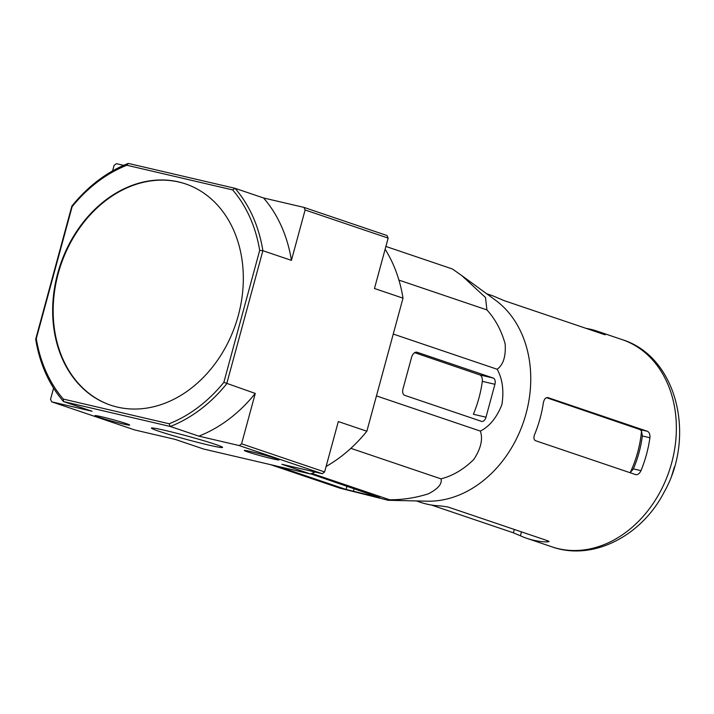 <?xml version="1.0" encoding="UTF-8"?>
<svg xmlns="http://www.w3.org/2000/svg" width="714" height="714" viewBox="0 0 714 714"><rect width="100%" height="100%" fill="white"/><g stroke="black" fill="none" stroke-linecap="round" stroke-linejoin="round"><path stroke-width="1.07" d="M461.753 275.559L495.346 300.085A109.394 86.689 108.7 0 1 515.749 440.27A109.394 86.689 108.7 0 1 427.231 501.183L388.309 500.3L389.648 499.773C402.91 499.818 415.851 497.819 428.471 493.776C438.164 488.733 442.341 483.762 441.002 478.871C452.881 475.792 463.814 469.312 473.819 459.432C480.906 448.553 483.083 439.11 480.361 431.095C489.572 426.419 496.748 417.601 501.897 404.633C504.084 390.71 502.504 378.911 497.158 369.254C503.272 364.827 505.94 356.42 505.173 344.023C501.478 330.627 495.391 319.256 486.912 309.903L485.493 297.497L461.753 275.559L452.355 268.964L385.89 246.446M270.374 464.609L340.042 488.206L388.309 500.3M635.683 474.623C637.745 474.962 639.512 473.641 640.976 470.66A109.394 86.689 -71.3 0 0 649.918 437.744C650.159 434.451 649.338 432.3 647.446 431.318L548.057 397.644C545.674 397.27 544.104 399.064 543.327 403.044A109.394 86.689 108.7 0 1 534.572 434.621C533.465 437.718 533.777 439.735 535.509 440.69L635.871 474.676M630.194 472.668L633.398 468.893A99.719 79.031 -71.3 0 0 642.341 435.977L641.529 430.953A99.906 79.174 108.7 0 1 630.194 472.668M546.505 397.671L639.985 429.578L641.529 430.953M486.627 293.722L490.607 295.069A109.394 86.689 108.7 0 1 497.006 297.604L504.03 300.585L604.205 334.509C605.865 335 605.606 334.705 603.41 333.643A109.394 86.689 -71.3 0 0 597.011 331.109A109.394 86.689 -71.3 0 0 586.114 328.386M431.31 505.003L513.393 532.814L520.417 535.795A109.394 86.689 -71.3 0 0 526.816 538.329A109.394 86.689 -71.3 0 0 546.808 541.953L549.093 541.578L548.129 540.909L447.955 506.985L440.413 505.905A109.394 86.689 108.7 0 1 420.412 502.281L416.44 500.933M604.205 334.509L605.293 334.732M277.808 466.34L346.067 489.465L379.741 497.649L310.733 473.828M389.648 499.773L311.795 473.409M486.912 309.903L398.93 280.102M497.158 369.254L393.262 334.054M480.361 431.095L376.457 395.904M441.002 478.871L350.86 448.338M493.231 378.045L417.19 352.288A6.738 4.097 103.1 0 0 416.958 352.225A6.738 4.097 103.1 0 0 411.532 357.464L402.946 389.076A5.391 3.275 103.1 0 0 404.651 395.324L481.459 421.349A5.391 3.275 103.1 0 0 481.647 421.403A5.391 3.275 103.1 0 0 485.993 417.208L494.927 384.293A5.391 3.275 103.1 0 0 493.231 378.045L479.897 374.93C481.745 375.912 482.557 378.054 482.325 381.356A104.824 83.065 -71.3 0 1 473.382 414.263L485.993 417.208M185.72 183.971A116.801 92.561 -71.3 0 0 179.098 182.088A116.801 92.561 -71.3 0 0 59.503 269.116A116.801 92.561 -71.3 0 0 110.777 405.222M178.58 181.918A116.801 92.561 -71.3 0 0 58.941 269.107A116.801 92.561 -71.3 0 0 110.518 405.133A116.801 92.561 -71.3 0 0 238.289 315.57A116.801 92.561 -71.3 0 0 185.462 183.882A116.801 92.561 -71.3 0 0 178.58 181.918M128.288 163.417L126.851 165.246A139.266 110.367 108.7 0 0 72.132 206.676L71.846 206.141A141.515 112.143 108.7 0 1 128.288 163.417L234.995 188.309L263.546 197.974A141.515 112.143 -71.3 0 1 291.419 260.369L262.877 250.703A141.515 112.143 108.7 0 0 234.995 188.309L232.657 189.924A139.266 110.367 108.7 0 1 259.682 250.418L262.877 250.703L226.722 383.748A141.515 112.143 108.7 0 1 170.289 426.481L169.12 423.768L63.323 399.09A139.266 110.367 108.7 0 1 36.289 338.597L35.7 339.195A141.515 112.143 108.7 0 0 63.573 401.589L92.124 411.255L51.703 401.83L134.75 429.962L175.162 439.387L203.713 449.061L310.42 473.953A141.515 112.143 -71.3 0 0 315.07 472.025M63.323 399.09L63.573 401.589L170.289 426.481L198.831 436.147L239.252 445.581L241.582 443.813L255.273 393.423L223.848 382.338A139.266 110.367 108.7 0 1 169.12 423.768M232.657 189.924L126.851 165.246M72.132 206.676L36.289 338.597M259.682 250.418L223.848 382.338M158.517 431.122A36.833 1.731 15.2 0 1 151.448 428.114A36.833 1.731 15.2 0 1 187.452 436.093A36.833 1.731 15.2 0 1 222.545 447.428A36.833 1.731 15.2 0 1 197.992 442.457A36.833 1.731 15.2 0 1 158.517 431.122M247.785 451.944A17.966 0.848 15.2 0 1 244.331 450.472A17.966 0.848 15.2 0 1 261.895 454.372A17.966 0.848 15.2 0 1 279.013 459.896A17.966 0.848 15.2 0 1 267.045 457.478A17.966 0.848 15.2 0 1 247.785 451.944M98.434 417.11A17.966 0.848 15.2 0 1 94.989 415.637A17.966 0.848 15.2 0 1 112.544 419.537A17.966 0.848 15.2 0 1 129.671 425.062A17.966 0.848 15.2 0 1 117.694 422.643A17.966 0.848 15.2 0 1 98.434 417.11M385.132 249.248A141.515 112.143 -71.3 0 1 403.008 298.166L374.466 288.501L388.157 238.101L387.006 235.531L303.968 207.399L263.546 197.974M326.111 466.465A141.515 112.143 -71.3 0 0 366.862 431.22L338.311 421.555L324.62 471.945L322.3 473.703L281.878 464.279L310.42 473.953M239.252 445.581L322.3 473.703M241.582 443.813L324.62 471.945M198.831 436.147A141.515 112.143 -71.3 0 0 255.273 393.423M291.419 260.369L305.11 209.97L303.968 207.399M305.11 209.97L388.157 238.101M123.638 165.345L116.409 163.658L114.088 165.416L112.598 170.896M71.846 206.141L35.7 339.195M53.586 388.113L50.551 399.26L51.703 401.83M403.008 298.166L366.862 431.22M414.682 352.68L479.897 374.93M673.525 470.374L671.588 476.006M640.976 470.66L633.398 468.893M649.918 437.744L642.341 435.977M647.446 431.318L639.985 429.578M603.41 333.643L603.259 334.197M521.479 531.885L520.417 535.795M547.183 540.596L546.808 541.953M514.303 529.458L513.393 532.814M597.011 331.109L622.18 339.632A109.394 86.689 108.7 0 1 669.188 471.053A109.394 86.689 108.7 0 1 551.984 546.853L526.816 538.329M346.977 486.109L346.067 489.465M354.144 488.537L353.35 491.491M417.19 352.288L416.717 352.18M494.927 384.293L482.325 381.356M622.18 339.632C676.934 356.518 696.195 436.236 663.984 492.401C641.493 536.062 592.691 561.382 551.984 546.853M671.803 475.542L674.409 466.911"/></g></svg>
